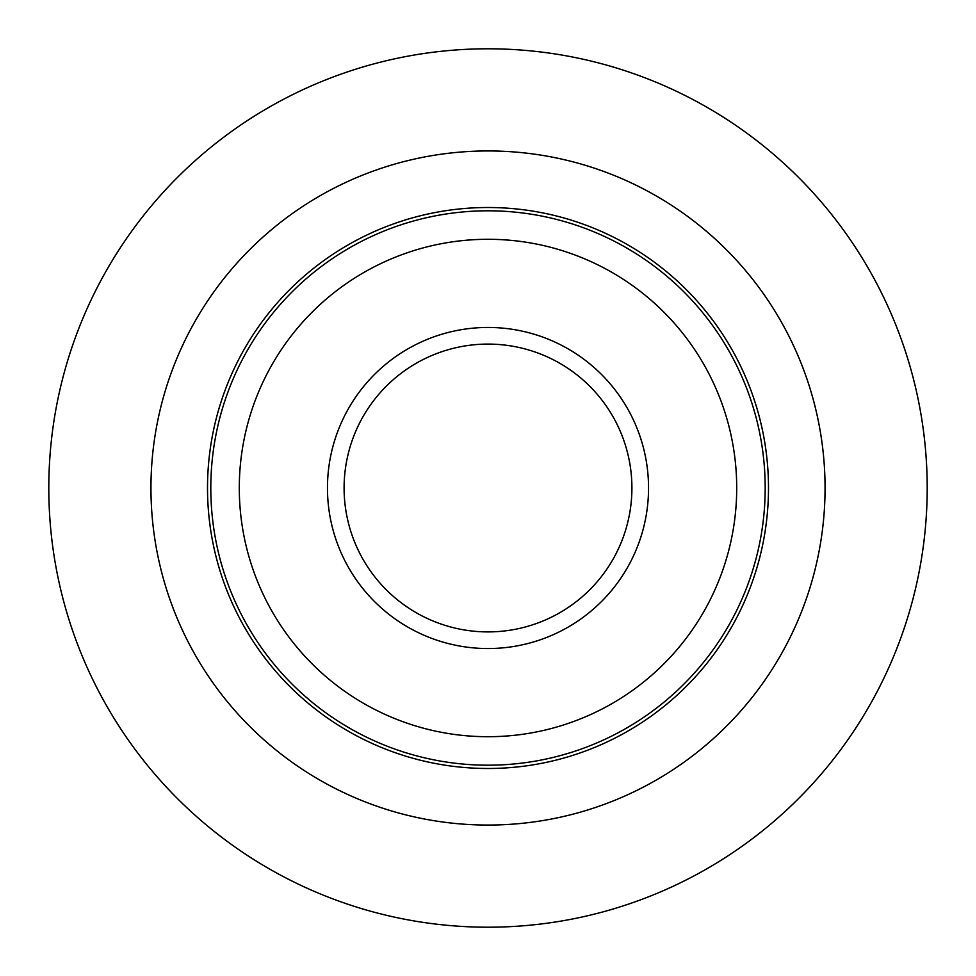 <?xml version="1.0" encoding="UTF-8"?>
<svg xmlns="http://www.w3.org/2000/svg" width="976" height="976" viewBox="0 0 976 976"><rect width="100%" height="100%" fill="white"/><g stroke="black" fill="none" stroke-linecap="round" stroke-linejoin="round"><path stroke-width="1.46" d="M48.8 488A439.2 439.2 0 0 1 707.6 107.641A439.2 439.2 0 0 1 707.6 868.359A439.2 439.2 0 0 1 48.8 488M239.291 488A248.709 248.709 0 0 1 612.355 272.609A248.709 248.709 0 0 1 612.355 703.391A248.709 248.709 0 0 1 239.291 488M210.804 488A277.196 277.196 0 0 1 626.592 247.941A277.196 277.196 0 0 1 626.592 728.059A277.196 277.196 0 0 1 210.804 488M207.51 488A280.49 280.49 0 0 1 628.239 245.086A280.49 280.49 0 0 1 628.239 730.914A280.49 280.49 0 0 1 207.51 488A280.49 280.49 0 0 1 628.239 245.086A280.49 280.49 0 0 1 628.239 730.914A280.49 280.49 0 0 1 207.51 488M150.951 488A337.049 337.049 0 0 1 656.531 196.103A337.049 337.049 0 0 1 656.531 779.897A337.049 337.049 0 0 1 150.951 488M344.101 488A143.899 143.899 0 0 1 559.956 363.377A143.899 143.899 0 0 1 559.956 612.623A143.899 143.899 0 0 1 344.101 488A143.899 143.899 0 0 1 559.956 363.377A143.899 143.899 0 0 1 559.956 612.623A143.899 143.899 0 0 1 344.101 488A143.899 143.899 0 0 1 559.956 363.377A143.899 143.899 0 0 1 559.956 612.623A143.899 143.899 0 0 1 344.101 488M327.46 488A160.54 160.54 0 0 1 568.276 348.969A160.54 160.54 0 0 1 568.276 627.031A160.54 160.54 0 0 1 327.46 488"/></g></svg>
